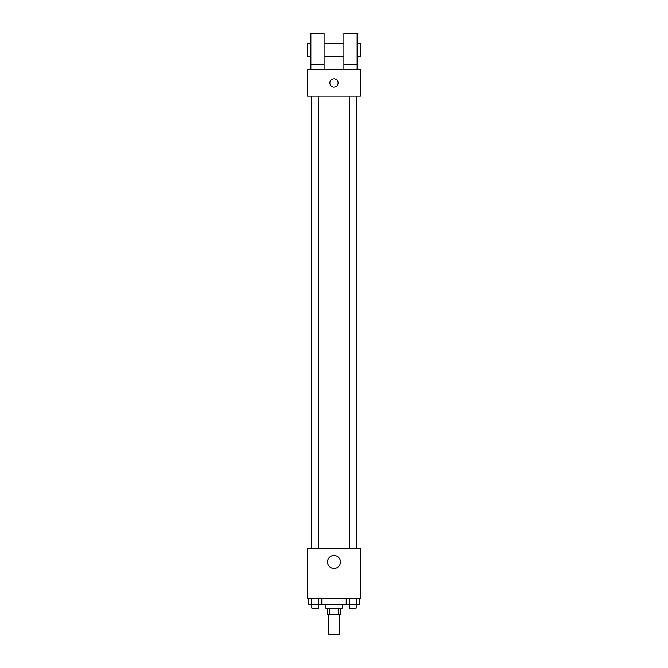 <?xml version="1.0" encoding="UTF-8"?>
<svg xmlns="http://www.w3.org/2000/svg" width="668" height="668" viewBox="0 0 668 668"><rect width="100%" height="100%" fill="white"/><g stroke="black" fill="none" stroke-linecap="round" stroke-linejoin="round"><path stroke-width="1" d="M328.222 614.777L328.222 634.6L339.778 634.6L339.778 614.777M338.233 608.172L338.233 614.777L327.395 614.777L327.395 608.172M338.233 614.777L340.605 614.777L340.605 608.172M342.258 604.874L342.258 608.172L325.742 608.172L325.742 604.874M329.767 608.172L329.767 614.777M321.784 598.261L321.784 604.874L349.556 604.874L349.589 608.172L356.194 608.172L356.194 604.874M360.428 598.261L307.572 598.261L307.572 548.712L360.428 548.712L360.428 598.261M340.496 561.93A6.496 6.496 0 0 1 330.752 567.549A6.496 6.496 0 0 1 330.752 556.302A6.496 6.496 0 0 1 340.496 561.93M356.328 96.159L356.328 548.712M349.589 548.712L349.589 96.159M318.411 96.159L318.411 548.712M360.428 96.159L307.572 96.159L307.572 69.739L360.428 69.739L360.428 96.159M334 78.824A4.133 4.133 0 0 1 337.574 85.011A4.133 4.133 0 0 1 330.426 85.011A4.133 4.133 0 0 1 334 78.824M310.879 69.739L310.879 33.4L324.089 33.4L324.089 69.739M324.089 56.521L343.911 56.521M343.911 69.739L343.911 33.4L357.121 33.4L357.121 69.739M357.121 56.521L360.428 56.521L360.428 43.311L357.121 43.311M310.879 43.311L307.572 43.311L307.572 56.521L310.879 56.521M310.879 64.779L324.089 64.779M343.911 64.779L357.121 64.779M359.568 598.261L359.568 604.874L349.556 604.874L349.556 598.261M346.216 598.261L346.216 604.874M356.236 598.261L356.236 604.874M321.784 604.874L308.432 604.874L308.432 598.261M318.444 598.261L318.411 608.172L311.806 608.172L311.806 604.874M311.764 598.261L311.764 604.874M311.672 96.159L311.672 548.712M356.194 548.712L356.194 96.159M311.806 96.159L311.806 548.712M324.089 43.311L343.911 43.311"/></g></svg>
